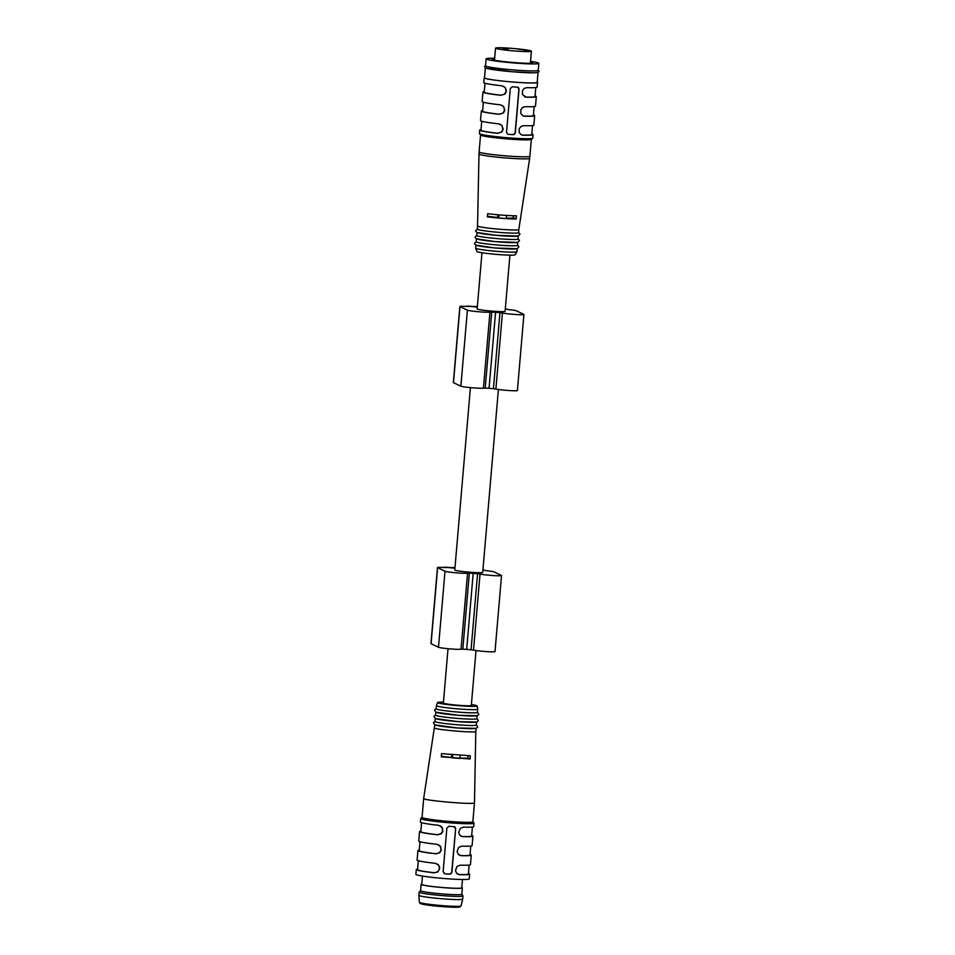 <?xml version="1.0" encoding="UTF-8"?>
<svg xmlns="http://www.w3.org/2000/svg" width="955" height="955" viewBox="0 0 955 955"><rect width="100%" height="100%" fill="white"/><g stroke="black" fill="none" stroke-linecap="round" stroke-linejoin="round"><path stroke-width="1.43" d="M470.409 387.635L454.783 569.992A14.027 0.919 4.9 0 0 471.078 572.308A14.027 0.919 4.9 0 0 482.717 572.391L498.403 389.461M481.977 252.741L477.154 308.919A14.027 0.919 4.9 0 0 493.46 311.235A14.027 0.919 4.9 0 0 505.1 311.318L509.922 255.14M477.345 306.746L466.816 306.066L477.309 307.176M505.326 308.692L508.179 309.575A9.562 0.633 -175.1 0 1 516.345 310.793L523.746 314.338A11.472 0.752 -175.1 0 1 523.913 314.482A11.472 0.752 -175.1 0 1 515.234 314.47A11.472 0.752 -175.1 0 1 502.414 313.001L499.954 312.679A23.589 1.552 -175.1 0 1 495.573 312.249A23.589 1.552 -175.1 0 1 491.73 312.07L489.951 312.07A11.472 0.752 -175.1 0 1 478.718 311.76A11.472 0.752 -175.1 0 1 467.389 310.16L459.988 306.615A9.562 0.633 -175.1 0 1 459.856 306.495A9.562 0.633 -175.1 0 1 465.121 306.376L477.369 306.531M523.913 314.482L517.395 390.523A11.472 0.752 -175.1 0 1 508.717 390.511A11.472 0.752 -175.1 0 1 495.896 389.043L493.437 388.721A23.589 1.552 -175.1 0 1 489.056 388.291L495.573 312.249M489.056 388.291A23.589 1.552 -175.1 0 1 485.212 388.112L483.433 388.112A11.472 0.752 -175.1 0 1 472.2 387.79A11.472 0.752 -175.1 0 1 460.871 386.202L453.47 382.657A9.562 0.633 -175.1 0 1 453.339 382.537L459.856 306.495M454.962 567.819L444.433 567.139L454.926 568.237M482.944 569.765L485.797 570.648A9.562 0.633 -175.1 0 1 493.962 571.866L501.363 575.411A11.472 0.752 -175.1 0 1 501.53 575.555A11.472 0.752 -175.1 0 1 492.852 575.543A11.472 0.752 -175.1 0 1 480.031 574.074L477.572 573.752A23.589 1.552 -175.1 0 1 473.191 573.31A23.589 1.552 -175.1 0 1 469.347 573.143L467.568 573.143A11.472 0.752 -175.1 0 1 456.335 572.821A11.472 0.752 -175.1 0 1 445.006 571.221L437.605 567.688A9.562 0.633 -175.1 0 1 437.474 567.568A9.562 0.633 -175.1 0 1 442.738 567.449L454.986 567.604M501.53 575.555L495.012 651.585A11.472 0.752 -175.1 0 1 486.334 651.585A11.472 0.752 -175.1 0 1 473.513 650.104L471.054 649.794A23.589 1.552 -175.1 0 1 466.673 649.352L473.191 573.31M466.673 649.352A23.589 1.552 -175.1 0 1 462.829 649.185L461.05 649.185A11.472 0.752 -175.1 0 1 449.817 648.863A11.472 0.752 -175.1 0 1 438.488 647.263L431.087 643.73A9.562 0.633 -175.1 0 1 430.956 643.598L437.474 567.568M476.02 650.534L471.316 705.459A14.027 0.919 -175.1 0 1 459.665 705.375A14.027 0.919 -175.1 0 1 443.371 703.059L448.026 648.708M516.918 251.738A20.712 1.361 4.9 0 1 496.17 251.284A20.712 1.361 4.9 0 1 475.662 248.193A20.712 1.361 4.9 0 0 475.662 248.193L476.975 251.499A19.124 1.265 4.9 0 0 495.908 254.34A19.124 1.265 4.9 0 0 515.055 254.758L516.918 251.738A20.712 1.361 4.9 0 0 516.93 251.69L517.18 248.742M497.853 214.78L497.627 217.442A14.027 0.919 -175.1 0 1 487.408 216.152M499.035 214.887L498.761 217.991L497.627 217.442M506.544 215.448L506.281 218.552A20.712 1.361 -175.1 0 1 498.761 217.991M516.142 218.97L516.464 215.818A21.655 1.433 4.9 0 1 487.659 213.681L487.337 216.833A21.44 1.409 4.9 0 0 516.142 218.97L513.145 217.525M513.289 215.77L513.11 217.847A14.027 0.919 -175.1 0 1 506.317 218.062M518.828 229.51L518.565 232.686A20.712 1.361 4.9 0 1 497.806 232.268A20.712 1.361 4.9 0 1 477.285 229.14L477.548 225.977A20.712 1.361 4.9 0 0 498.08 229.105A20.712 1.361 4.9 0 0 518.828 229.522A20.712 1.361 4.9 0 0 518.828 229.51L529.667 158.315L531.362 139.358M484.519 77.57A26.776 1.767 4.9 0 0 484.173 77.809L483.767 82.56A26.776 1.767 -175.1 0 0 501.829 85.795L505.076 87.335L506.448 91.047L505.207 93.805L501.005 95.297A26.776 1.767 -175.1 0 1 482.955 92.074L482.144 101.576A26.776 1.767 -175.1 0 0 500.193 104.799L503.452 106.351L504.813 110.064L503.583 112.821L499.381 114.302A26.776 1.767 -175.1 0 1 481.32 111.078L480.508 120.581A26.776 1.767 -175.1 0 0 498.57 123.816L501.817 125.356L503.19 129.068L501.948 131.826L497.746 133.318A26.776 1.767 -175.1 0 1 479.697 130.095L479.398 133.581A26.776 1.767 4.9 0 0 479.446 133.7A26.776 1.767 4.9 0 0 505.923 137.616A26.776 1.767 4.9 0 0 532.675 138.26A26.776 1.767 4.9 0 0 532.747 138.153L533.045 134.667A26.776 1.767 4.9 0 0 531.816 134.022M484.173 77.809A26.776 1.767 4.9 0 0 510.698 81.855A26.776 1.767 4.9 0 0 537.522 82.381A26.776 1.767 4.9 0 0 537.223 82.082M517.932 87.287A1.91 1.874 -64.4 0 1 518.899 89.102L515.151 132.829A1.91 1.874 -64.4 0 1 513.098 134.583L508.287 134.309A26.776 1.767 4.9 0 0 513.301 134.679L515.294 132.9L519.043 89.173L517.371 87.156A26.776 1.767 -175.1 0 1 512.358 86.786L510.28 88.529L506.532 132.244L507.606 134.13M518.016 87.323L517.371 87.156M521.167 134.739L522.803 135.168L521.287 134.798L519.186 132.506L519.21 128.734L521.06 126.43L523.615 125.666A26.776 1.767 4.9 0 0 533.857 125.153L534.669 115.651A26.776 1.767 4.9 0 0 533.451 115.006M522.803 135.168A26.776 1.767 4.9 0 0 533.045 134.667M481.32 111.078A26.776 1.767 -175.1 0 1 482.645 110.649M524.426 96.718L526.062 97.159L522.445 94.497L522.469 90.713L524.319 88.409L526.874 87.645A26.776 1.767 4.9 0 0 537.116 87.144L537.522 82.381M526.062 97.159A26.776 1.767 4.9 0 0 536.304 96.646A26.776 1.767 4.9 0 0 535.075 96.001M482.955 92.074A26.776 1.767 -175.1 0 1 484.269 91.644M522.803 115.734L524.426 116.164L522.91 115.794L520.809 113.502L520.833 109.73L522.683 107.426L525.238 106.662A26.776 1.767 4.9 0 0 535.48 106.148L536.304 96.646M524.426 116.164A26.776 1.767 4.9 0 0 534.669 115.651M479.697 130.095A26.776 1.767 -175.1 0 1 481.01 129.665M479.446 133.7L480.604 135.061A25.498 1.683 4.9 0 0 505.816 138.809A25.498 1.683 4.9 0 0 531.302 139.418L532.675 138.26M477.011 232.316A20.712 1.361 4.9 0 0 497.531 235.443A20.712 1.361 4.9 0 0 518.29 235.849M476.987 232.531L476.736 235.479A20.712 1.361 4.9 0 0 497.257 238.607A20.712 1.361 4.9 0 0 518.016 239.013L518.267 236.076M476.461 238.643A20.712 1.361 4.9 0 0 496.994 241.782A20.712 1.361 4.9 0 0 517.741 242.188M476.45 238.869L476.199 241.818A20.712 1.361 4.9 0 0 496.719 244.946A20.712 1.361 4.9 0 0 517.479 245.351L517.729 242.403M475.924 244.981A20.712 1.361 4.9 0 0 496.445 248.109A20.712 1.361 4.9 0 0 517.204 248.527M494.595 58.924A20.401 1.349 4.9 0 0 492.159 59.341A20.401 1.349 4.9 0 0 492.446 59.604A20.401 1.349 4.9 0 0 514.124 62.576A20.401 1.349 4.9 0 0 532.806 62.827A20.401 1.349 4.9 0 0 530.479 62.003M494.654 58.279A26.454 1.743 4.9 0 0 486.131 58.828A26.454 1.743 4.9 0 0 512.334 62.827A26.454 1.743 4.9 0 0 538.835 63.352A26.454 1.743 4.9 0 0 530.526 61.359M486.131 58.828L485.522 65.799A26.454 1.743 4.9 0 0 511.737 69.799A26.454 1.743 4.9 0 0 538.238 70.324L538.835 63.352M485.367 67.698A26.454 1.743 4.9 0 0 511.57 71.697A26.454 1.743 4.9 0 0 538.071 72.222M485.343 67.924L484.495 77.844A26.454 1.743 4.9 0 0 510.698 81.832A26.454 1.743 4.9 0 0 537.199 82.357L538.059 72.437M501.005 95.297L500.766 95.178A25.498 1.683 -175.1 0 1 484.221 92.181L484.997 83.204M500.766 95.178L504.276 94.318L506.102 91.668L505.482 88.015L503.5 86.248M525.811 97.04A25.498 1.683 4.9 0 0 535.027 96.539L535.803 87.562M499.381 114.302L499.143 114.194A25.498 1.683 -175.1 0 1 482.597 111.186L483.361 102.221M499.143 114.194L502.64 113.323L504.479 110.673L503.858 107.02L501.864 105.253M524.188 116.044A25.498 1.683 4.9 0 0 533.403 115.543L534.167 106.578M497.746 133.318L497.507 133.199A25.498 1.683 -175.1 0 1 480.962 130.202L481.738 121.225M497.507 133.199L501.017 132.339L502.843 129.689L502.223 126.036L500.241 124.269M522.552 135.061A25.498 1.683 4.9 0 0 531.768 134.56L532.544 125.583M524.068 50.448L528.043 51.021L524.068 50.448M518.088 49.171L522.075 49.744L518.088 49.171M502.772 48.872L506.759 49.445L502.772 48.872M531.147 50.997A18.002 1.182 4.9 0 0 512.011 48.371A18.002 1.182 4.9 0 0 495.514 48.144A18.002 1.182 4.9 0 0 513.36 50.866A18.002 1.182 4.9 0 0 531.398 51.224A18.002 1.182 4.9 0 0 531.147 50.997M504.622 48.18L508.609 48.741L504.622 48.18M443.454 702.14A19.864 1.313 4.9 0 0 437.557 702.546A19.864 1.313 4.9 0 0 457.23 705.566A19.864 1.313 4.9 0 0 477.13 705.936A19.864 1.313 4.9 0 0 476.855 705.709A19.864 1.313 4.9 0 0 471.388 704.539M423.674 798.428C421.919 800.433 475.853 805.041 474.48 802.785M434.525 727.877C433.081 729.548 476.903 733.285 475.805 731.435L476.056 728.426M470.099 758.962L441.294 756.826L441.52 753.638L470.326 755.775L470.099 758.962L467.986 757.948L468.177 755.739M472.856 821.706L473.967 823.019A26.776 1.767 -175.1 0 1 474.014 823.138A26.776 1.767 -175.1 0 1 447.191 822.613A26.776 1.767 -175.1 0 1 420.678 818.566A26.776 1.767 -175.1 0 1 420.737 818.459L422.05 817.361M461.026 836.21L462.662 836.64A26.776 1.767 4.9 0 0 472.904 836.126A26.776 1.767 4.9 0 0 472.534 835.792A26.776 1.767 4.9 0 0 471.675 835.482M470.051 854.498A26.776 1.767 -175.1 0 1 470.899 854.809A26.776 1.767 -175.1 0 1 471.269 855.143A26.776 1.767 -175.1 0 1 461.026 855.656L458.257 854.343L457.063 851.478L458.71 847.372L461.85 846.154A26.776 1.767 -175.1 0 0 472.092 845.641L472.904 836.126M468.416 873.503A26.776 1.767 -175.1 0 1 469.275 873.813A26.776 1.767 -175.1 0 1 469.645 874.147A26.776 1.767 -175.1 0 1 459.403 874.661L456.633 873.348L455.44 870.483L457.087 866.376L460.214 865.158A26.776 1.767 -175.1 0 0 470.457 864.645L471.269 855.143M417.61 869.157A26.776 1.767 4.9 0 0 416.296 869.575L415.891 874.326A26.776 1.767 4.9 0 0 442.416 878.373A26.776 1.767 4.9 0 0 469.239 878.91L469.645 874.147M462.662 836.64L459.892 835.327L458.698 832.462L460.346 828.355L463.473 827.137A26.776 1.767 4.9 0 0 473.716 826.624L474.014 823.138M454.616 826.815L453.971 826.648A26.776 1.767 4.9 0 1 448.957 826.266L446.88 828.009L443.132 871.736L444.887 873.801A26.776 1.767 4.9 0 0 449.901 874.171L444.218 873.61M453.971 826.648L455.642 828.665L451.894 872.381L449.901 874.171M420.678 818.566L420.379 822.052A26.776 1.767 -175.1 0 0 438.429 825.275L441.688 826.827L442.917 831.316L441.246 833.811L437.617 834.789A26.776 1.767 -175.1 0 1 419.555 831.554A26.776 1.767 -175.1 0 1 420.88 831.137M419.245 850.141A26.776 1.767 4.9 0 0 417.932 850.571A26.776 1.767 4.9 0 0 435.981 853.794L439.24 852.815L441.079 850.165L440.816 847.157L438.476 844.745M419.555 831.554L418.744 841.068A26.776 1.767 4.9 0 0 436.793 844.292L440.052 845.832L441.294 850.32L439.622 852.815L435.981 853.794M416.296 869.575A26.776 1.767 4.9 0 0 434.358 872.81L437.617 871.831L439.455 869.181L439.181 866.173L436.841 863.75M417.932 850.571L417.108 860.073A26.776 1.767 4.9 0 0 435.17 863.296L438.429 864.848L439.789 867.797L437.987 871.831L434.358 872.81M434.776 724.893L423.686 798.392L422.05 817.408A25.498 1.683 4.9 0 0 447.31 821.264A25.498 1.683 4.9 0 0 472.856 821.766L474.48 802.761L475.805 731.375M434.8 724.666A20.712 1.361 4.9 0 0 455.32 727.805A20.712 1.361 4.9 0 0 476.079 728.211M435.325 718.554L435.074 721.503A20.712 1.361 4.9 0 0 455.595 724.63A20.712 1.361 4.9 0 0 476.354 725.036L476.605 722.087M435.337 718.327A20.712 1.361 4.9 0 0 455.869 721.467A20.712 1.361 4.9 0 0 476.629 721.873M435.862 712.215L435.611 715.164A20.712 1.361 4.9 0 0 456.132 718.291A20.712 1.361 4.9 0 0 476.891 718.709L477.142 715.761M435.886 712A20.712 1.361 4.9 0 0 456.406 715.128A20.712 1.361 4.9 0 0 477.166 715.534M437.557 702.546L436.435 705.638A20.712 1.361 4.9 0 0 436.423 705.661L436.16 708.825A20.712 1.361 4.9 0 0 456.681 711.952A20.712 1.361 4.9 0 0 477.44 712.37L477.715 709.195A20.712 1.361 4.9 0 0 477.703 709.171L477.13 705.936M436.423 705.661A20.712 1.361 4.9 0 0 456.956 708.789A20.712 1.361 4.9 0 0 477.715 709.195M457.767 874.231L459.164 874.541A25.498 1.683 4.9 0 0 468.368 874.04L469.144 865.075M434.107 872.691A25.498 1.683 -175.1 0 1 417.574 869.683L418.338 860.718M459.403 855.226L460.788 855.537A25.498 1.683 4.9 0 0 470.003 855.035L470.767 846.058M435.743 853.675A25.498 1.683 -175.1 0 1 419.197 850.678L419.973 841.713M472.403 827.054L471.627 836.019A25.498 1.683 -175.1 0 1 462.423 836.532M421.597 822.697L420.833 831.674A25.498 1.683 4.9 0 0 437.366 834.67L440.876 833.811L442.714 831.16L442.44 828.152L440.1 825.729M449.65 874.04A1.91 1.874 115.6 0 0 451.691 872.285L451.894 872.381M455.642 828.665L451.691 872.285M455.44 828.558A1.91 1.874 115.6 0 0 454.496 826.755M467.986 757.948A15.292 1.003 -175.1 0 1 459.976 758.043M460.203 755.369L459.94 758.413A20.401 1.349 -175.1 0 1 452.431 757.852L451.56 757.434A15.292 1.003 -175.1 0 1 441.341 756.217M452.431 757.852L452.682 754.808M451.56 757.434L451.787 754.725M420.57 890.657L419.197 892.089A21.989 1.444 4.9 0 0 419.161 892.161L418.887 895.336A21.989 1.444 4.9 0 0 418.887 895.348A21.989 1.444 4.9 0 0 444.445 898.953A21.989 1.444 4.9 0 0 462.709 899.109A21.989 1.444 4.9 0 0 462.709 899.085L462.984 895.921A21.989 1.444 4.9 0 0 462.96 895.838L461.85 894.19M419.161 892.161A21.989 1.444 4.9 0 0 444.72 895.79A21.989 1.444 4.9 0 0 462.984 895.921M420.606 890.621A20.712 1.361 4.9 0 0 420.57 890.693A20.712 1.361 4.9 0 0 444.648 894.107A20.712 1.361 4.9 0 0 461.85 894.226L462.387 887.887A20.712 1.361 -175.1 0 1 441.628 887.482A20.712 1.361 -175.1 0 1 421.107 884.354A20.712 1.361 -175.1 0 1 421.776 884.067M461.778 887.505A20.712 1.361 -175.1 0 1 462.387 887.887M462.471 879.495L461.754 887.84A20.079 1.325 -175.1 0 1 441.64 887.446A20.079 1.325 -175.1 0 1 421.74 884.414L422.456 876.069M495.896 389.043L502.414 313.001M493.437 388.721L499.954 312.679M485.212 388.112L491.73 312.07M483.433 388.112L489.951 312.07M460.871 386.202L467.389 310.16M453.47 382.657L459.988 306.615M473.513 650.104L480.031 574.074M471.054 649.794L477.572 573.752M462.829 649.185L469.347 573.143M461.05 649.185L467.568 573.143M438.488 647.263L445.006 571.221M431.087 643.73L437.605 567.688M477.548 225.977L478.992 153.97A25.427 1.671 4.9 0 0 504.192 157.814A25.427 1.671 4.9 0 0 529.667 158.315M478.992 153.97L479.112 151.893A25.498 1.683 4.9 0 0 504.359 155.749A25.498 1.683 4.9 0 0 529.906 156.25M443.681 905.734A20.891 1.373 4.9 0 0 461.014 905.865L460.059 906.892C459.128 906.808 462.304 907.871 443.395 906.701L423.59 904.421L420.176 903.466L419.4 902.296A20.891 1.373 4.9 0 0 443.681 905.734M421.704 903.12A19.637 1.289 4.9 0 0 443.383 906.689A19.637 1.289 4.9 0 0 458.615 906.283M479.112 151.893L480.556 135.001M518.577 232.459L520.009 234.094L518.279 236.064L495.848 235.3L476.82 232.459L475.554 230.859L477.297 228.925M518.04 238.798L519.472 240.433L517.741 242.403L495.299 241.627L476.282 238.798L475.017 237.198L476.76 235.252M517.491 245.137L518.923 246.772L517.192 248.742L494.762 247.966L475.733 245.137L474.468 243.525L476.211 241.591M475.65 248.157L475.9 245.208M538.25 70.097L539.109 71.35L538.369 72.317L533.75 72.807L511.952 71.732L485.474 67.984L484.495 66.671L485.546 65.585M530.371 63.257L531.398 51.224M494.487 60.177L495.514 48.144M435.086 721.276L433.403 722.66L434.776 724.893L457.385 727.973L476.282 728.379L477.751 727.053L476.366 724.821M435.635 714.949L433.94 716.322L435.313 718.554L457.934 721.634L476.832 722.04L478.3 720.715L476.915 718.482M436.172 708.61L434.489 709.983L435.862 712.215L458.472 715.295L477.369 715.701L478.837 714.376L477.452 712.144M461.014 905.865L462.709 899.109M419.4 902.296L418.887 895.348M420.57 890.693L421.107 884.354"/></g></svg>
